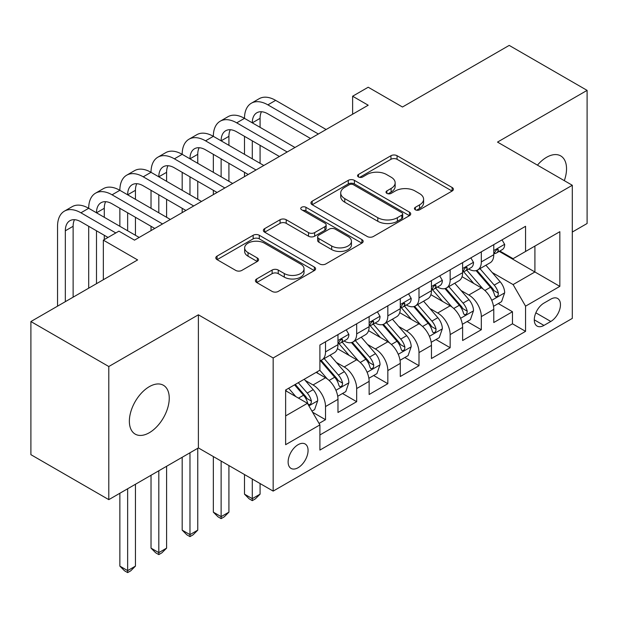 <?xml version="1.0" encoding="UTF-8"?>
<svg xmlns="http://www.w3.org/2000/svg" width="618" height="618" viewBox="0 0 618 618"><rect width="100%" height="100%" fill="white"/><g stroke="black" fill="none" stroke-linecap="round" stroke-linejoin="round"><path stroke-width="0.93" d="M415.342 209.788A3.028 1.746 0 0 0 419.622 209.788L452.121 191.032A4.326 2.495 0 0 0 453.388 189.262A4.326 2.495 0 0 0 452.121 187.493L397.065 155.713A4.326 2.495 0 0 0 390.947 155.713L358.455 174.477A3.028 1.746 0 0 0 357.567 175.713A3.028 1.746 0 0 0 358.455 176.949A3.028 1.746 0 0 0 362.735 176.949L366.938 174.515A13.843 7.988 0 0 1 386.513 174.515L391.101 177.165A13.843 7.988 0 0 1 395.157 182.82A13.843 7.988 0 0 1 391.101 188.467L386.899 190.892A3.028 1.746 0 0 0 386.011 192.128A3.028 1.746 0 0 0 386.899 193.372A3.028 1.746 0 0 0 391.179 193.372L395.389 190.939A13.843 7.988 0 0 1 414.956 190.939L419.545 193.588A13.843 7.988 0 0 1 423.6 199.243A13.843 7.988 0 0 1 419.545 204.89L415.342 207.316A3.028 1.746 0 0 0 414.454 208.552A3.028 1.746 0 0 0 415.342 209.788L415.342 207.316M149.309 432.724A28.204 16.284 120 0 0 167.733 407.872A28.204 16.284 120 0 0 163.407 385.269A28.204 16.284 120 0 0 149.309 386.667A28.204 16.284 120 0 0 130.885 411.518A28.204 16.284 120 0 0 135.203 434.122A28.204 16.284 120 0 0 149.309 432.724M564.311 180.657A28.204 16.284 120 0 0 560.696 155.898A28.204 16.284 120 0 0 546.59 157.296A28.204 16.284 120 0 0 537.444 165.145M298.092 467.718A14.098 8.142 120 0 0 307.308 455.288A14.098 8.142 120 0 0 305.145 443.987A14.098 8.142 120 0 0 298.092 444.69A14.098 8.142 120 0 0 288.884 457.111A14.098 8.142 120 0 0 291.047 468.413A14.098 8.142 120 0 0 298.092 467.718M256.679 278.965A4.326 2.495 0 0 0 255.412 280.734A4.326 2.495 0 0 0 256.679 282.496L272.129 291.418A4.326 2.495 0 0 0 278.247 291.418L314.338 270.576A4.326 2.495 0 0 0 315.597 268.815A4.326 2.495 0 0 0 314.338 267.046L259.282 235.265A4.326 2.495 0 0 0 253.164 235.265L217.072 256.099A4.326 2.495 0 0 0 215.806 257.868A4.326 2.495 0 0 0 217.072 259.63L235.728 270.406A4.326 2.495 0 0 0 241.847 270.406L257.289 261.484A4.326 2.495 0 0 0 258.556 259.722A4.326 2.495 0 0 0 257.289 257.953L248.042 252.615A11.572 6.682 0 0 1 244.651 247.888A11.572 6.682 0 0 1 251.796 241.715A11.572 6.682 0 0 1 264.404 243.168L300.649 264.087A11.572 6.682 0 0 1 304.033 268.815A11.572 6.682 0 0 1 296.895 274.987A11.572 6.682 0 0 1 284.288 273.535L278.247 270.051A4.326 2.495 0 0 0 272.129 270.051L256.679 278.965L256.679 282.496M572.299 232.051L587.1 223.5L587.1 90.375L509.201 45.4L402.48 107.014L368.204 87.231L352.623 96.223L368.204 105.214L134.508 240.139L118.926 231.147L103.345 240.139L103.345 279.722M108.799 366.52L108.799 499.645L198.386 447.926L198.386 314.801L108.799 366.52L30.9 321.545L137.621 259.931L103.345 240.139M198.386 314.801L273.164 357.976L572.299 185.269L572.299 318.401L273.164 491.101L273.164 357.976M587.1 90.375L497.513 142.094L572.299 185.269M367.246 236.501A4.326 2.495 0 0 0 373.365 236.501L409.456 215.659A4.326 2.495 0 0 0 410.723 213.898A4.326 2.495 0 0 0 409.456 212.129L354.4 180.348A4.326 2.495 0 0 0 348.282 180.348L312.19 201.182A4.326 2.495 0 0 0 310.924 202.951A4.326 2.495 0 0 0 312.19 204.712L367.246 236.501M302.851 210.444A3.028 1.746 0 0 1 305.925 210.869L305.925 207.277L361.893 239.591A4.326 2.495 0 0 1 363.16 241.352A4.326 2.495 0 0 1 361.893 243.121L325.802 263.956A4.326 2.495 0 0 1 319.684 263.956L264.635 232.175L264.635 228.645A4.326 2.495 0 0 0 263.368 230.406A4.326 2.495 0 0 0 264.635 232.175M264.635 228.645L280.078 219.722A4.326 2.495 0 0 1 286.196 219.722L308.521 232.615A4.326 2.495 0 0 0 314.639 232.615L324.883 226.698A4.326 2.495 0 0 0 326.149 224.929A4.326 2.495 0 0 0 324.883 223.168L301.638 209.749A3.028 1.746 0 0 1 300.757 208.513A3.028 1.746 0 0 1 302.627 206.899A3.028 1.746 0 0 1 305.925 207.277M108.799 499.645L30.9 454.67L30.9 321.545M319.05 423.415L325.516 419.684L312.584 412.214M305.23 380.441L313.048 384.96A17.628 10.174 60 0 1 325.516 406.551L337.976 399.352L337.976 412.484L356.671 401.692L342.496 393.504M336.385 362.457L344.211 366.968A17.628 10.174 60 0 1 356.671 388.56L369.139 381.36L369.139 394.493L387.834 383.701L373.658 375.52M367.548 344.465L375.373 348.985A17.628 10.174 60 0 1 387.834 370.568L400.294 363.376L400.294 376.509L418.996 365.709L404.813 357.528M398.703 326.474L406.528 330.993A17.628 10.174 60 0 1 418.996 352.577L431.457 345.385L431.457 358.517L450.151 347.725L435.976 339.537M429.865 308.482L437.691 313.002A17.628 10.174 60 0 1 450.151 334.593L462.619 327.393L462.619 340.526L481.314 329.734L481.314 316.601A17.628 10.174 -120 0 0 468.846 295.01L461.028 290.491M467.138 321.545L481.314 329.734M337.976 399.352A17.628 10.174 -120 0 0 325.516 377.768L316.169 372.368M369.139 381.36A17.628 10.174 -120 0 0 356.671 359.776L337.405 348.652M400.294 363.376A17.628 10.174 -120 0 0 387.834 341.785L368.567 330.661M431.457 345.385A17.628 10.174 -120 0 0 418.996 323.793L399.722 312.669M462.619 327.393A17.628 10.174 -120 0 0 450.151 305.802L430.885 294.678M550.8 299.151L543.94 303.106A13.658 7.887 120 0 0 535.018 315.141A13.658 7.887 120 0 0 537.112 326.088A13.658 7.887 120 0 0 543.94 325.416L550.8 321.46A13.658 7.887 120 0 0 559.723 309.417A13.658 7.887 120 0 0 557.629 298.471A13.658 7.887 120 0 0 550.8 299.151M285.632 415.906L307.44 403.307L319.908 424.898L319.908 450.082L525.563 331.348L525.563 306.165L513.095 284.574L492.183 272.507M319.908 424.898L285.632 444.69L285.632 389.997L319.908 370.205L319.908 345.022L525.563 226.288L525.563 251.472L559.838 231.688L559.838 286.373L525.563 306.165M344.048 340.974L344.211 341.066A17.628 10.174 60 0 0 353.025 341.939L365.485 334.74A17.628 10.174 -120 0 0 369.139 326.675L369.139 316.601M375.203 322.982L375.373 323.075A17.628 10.174 60 0 0 384.18 323.948L396.648 316.756A17.628 10.174 -120 0 0 400.294 308.683L400.294 298.61M406.366 304.991L406.528 305.083A17.628 10.174 60 0 0 415.342 305.956L427.81 298.764A17.628 10.174 -120 0 0 431.457 290.692L431.457 280.618M437.529 286.999L437.691 287.092A17.628 10.174 60 0 0 446.505 287.965L458.965 280.773A17.628 10.174 -120 0 0 462.619 272.7L462.619 262.627M319.908 434.972L512.469 323.793L512.469 311.742L493.774 322.534L493.774 309.402A17.628 10.174 -120 0 0 481.314 287.818L462.04 276.686M468.683 269.008L468.846 269.108A17.628 10.174 -120 0 0 477.66 269.981A17.628 10.174 -120 0 0 481.314 261.908L481.314 251.835M477.66 269.981L490.128 262.781A17.628 10.174 -120 0 0 493.774 254.716L493.774 244.635M325.516 341.785L325.516 351.858A17.628 10.174 60 0 1 321.862 359.931A17.628 10.174 60 0 1 319.908 360.642M321.862 359.931L334.33 352.731A17.628 10.174 -120 0 0 337.976 344.666L337.976 334.585M356.671 323.793L356.671 333.867A17.628 10.174 60 0 1 353.025 341.939M387.834 305.802L387.834 315.875A17.628 10.174 60 0 1 384.18 323.948M418.996 287.818L418.996 297.891A17.628 10.174 60 0 1 415.342 305.956M450.151 269.827L450.151 279.9A17.628 10.174 60 0 1 446.505 287.965M450.151 334.593L450.151 347.725M418.996 352.577L418.996 365.709M387.834 370.568L387.834 383.701M356.671 388.56L356.671 401.692M325.516 406.551L325.516 419.684M307.44 403.307L285.632 390.715M513.095 284.574L534.91 271.982L534.91 246.08L559.838 231.688M499.22 251.379L559.838 286.373M499.846 251.024L513.095 258.672L525.563 251.472M198.386 447.926L273.164 491.101M352.623 96.223L352.623 114.214M498.293 303.554L512.469 311.742M512.469 323.793L525.563 331.348M416.555 210.22L419.545 208.49A13.843 7.988 0 0 0 423.6 202.835L423.6 199.243M395.157 182.82L395.157 186.412A13.843 7.988 0 0 1 391.101 192.067L388.104 193.797M452.067 191.062L397.065 159.313A4.326 2.495 0 0 0 390.947 159.313L359.661 177.374M409.394 215.697L354.4 183.94A4.326 2.495 0 0 0 348.282 183.94L312.252 204.743M401.808 215.134A3.028 1.746 0 0 0 402.697 213.898A3.028 1.746 0 0 0 401.808 212.662L353.481 184.759A3.028 1.746 0 0 0 349.201 184.759L344.767 187.324A13.843 7.988 0 0 0 340.711 192.97A13.843 7.988 0 0 0 344.767 198.625L377.799 217.69A13.843 7.988 0 0 0 397.374 217.69L401.808 215.134L401.808 218.733A3.028 1.746 0 0 0 402.697 217.497L402.697 213.898M340.711 192.97L340.711 196.57A13.843 7.988 0 0 0 344.767 202.217L344.767 198.625M401.808 218.733L397.374 221.29A13.843 7.988 0 0 1 377.799 221.29L344.767 202.217M264.689 232.206L280.078 223.322L280.078 219.722M326.149 224.929L326.149 228.529A4.326 2.495 0 0 1 324.883 230.298L314.639 236.215A4.326 2.495 0 0 1 308.521 236.215L286.196 223.322A4.326 2.495 0 0 0 280.078 223.322M305.925 210.869L361.839 243.152M331.688 245.987A11.572 6.682 0 0 0 344.303 247.439A11.572 6.682 0 0 0 351.441 241.267A11.572 6.682 0 0 0 348.058 236.539L335.288 229.17A4.326 2.495 0 0 0 329.17 229.17L318.919 235.087A4.326 2.495 0 0 0 317.652 236.849A4.326 2.495 0 0 0 318.919 238.618L331.688 245.987L331.688 249.587A11.572 6.682 0 0 0 344.303 251.039A11.572 6.682 0 0 0 351.441 244.867L351.441 241.267M317.652 236.849L317.652 240.448A4.326 2.495 0 0 0 318.919 242.217L318.919 238.618M331.688 249.587L318.919 242.217M304.033 268.815L304.033 272.414A11.572 6.682 0 0 1 296.895 278.587A11.572 6.682 0 0 1 284.288 277.134L278.247 273.65A4.326 2.495 0 0 0 272.129 273.65L256.74 282.534M244.651 247.888L244.651 251.487A11.572 6.682 0 0 0 248.042 256.207L248.042 252.615M257.235 261.514L248.042 256.207M314.276 270.614L259.282 238.857A4.326 2.495 0 0 0 253.164 238.857L217.127 259.66M493.512 306.319L501.569 301.669L504.682 292.669A11.68 6.744 -120 0 0 500.132 281.708L485.895 265.222M483.044 288.954L466.775 270.112M473.782 283.469L464.342 272.538A27.98 16.153 -120 0 0 463.477 271.565M476.076 270.614L490.476 287.285A11.68 6.744 60 0 1 494.639 295.327L495.489 296.71L497.065 296.493L498.123 295.211L498.378 293.171A11.68 6.744 -120 0 0 494.215 285.122L479.977 268.645M476.918 270.336L492.391 288.251A5.948 3.438 60 0 1 493.89 290.584L498.378 293.171M502.032 239.869L504.682 244.458A11.68 6.744 60 0 1 502.264 249.626L496.347 253.04A11.68 6.744 -120 0 0 498.378 250.352L498.131 249.317L496.671 249.61L494.639 252.515A11.68 6.744 60 0 1 493.774 254.176M57.544 306.165L57.544 226.288A33.048 19.081 60 0 1 64.388 211.163L72.175 206.659A33.048 19.081 60 0 1 88.698 208.297A33.048 19.081 60 0 1 95.543 193.171L103.337 188.675A33.048 19.081 60 0 1 119.861 190.313A33.048 19.081 60 0 1 126.705 175.18L134.492 170.684A33.048 19.081 60 0 1 151.024 172.322A33.048 19.081 60 0 1 157.868 157.188L165.655 152.692A33.048 19.081 60 0 1 182.179 154.33A33.048 19.081 60 0 1 189.023 139.197L196.818 134.701A33.048 19.081 60 0 1 213.341 136.339A33.048 19.081 60 0 1 220.186 121.213L227.972 116.717A33.048 19.081 60 0 1 244.496 118.347A33.048 19.081 60 0 1 251.341 103.221L259.135 98.725A33.048 19.081 60 0 1 275.659 100.363L326.134 129.502M251.341 103.221A33.048 19.081 60 0 1 267.872 104.859L318.347 133.998M494.168 253.589L494.215 253.589A11.68 6.744 -120 0 0 496.347 253.04M310.56 138.502L267.872 113.851A22.032 12.723 -120 0 0 256.856 112.762A22.032 12.723 -120 0 0 252.291 122.851L260.078 118.347L260.078 127.347M261.46 111.742A22.032 12.723 -120 0 0 260.078 118.347M252.291 140.834L252.291 158.826M260.078 145.338L260.078 163.322M244.496 176.64L244.496 172.322M244.496 154.33L244.496 136.339M462.357 324.303L470.406 319.661L473.519 310.661A11.68 6.744 -120 0 0 468.977 299.699L454.74 283.214M451.882 306.945L435.613 288.104M442.627 301.46L433.179 290.522A27.98 16.153 -120 0 0 432.314 289.548M444.914 288.598L459.313 305.277A11.68 6.744 60 0 1 463.477 313.318L464.327 314.701L465.902 314.477L466.961 313.195L467.216 311.163A11.68 6.744 -120 0 0 463.052 303.114L448.815 286.628M445.763 288.328L461.237 306.242A5.948 3.438 60 0 1 462.735 308.575L467.216 311.163M431.194 342.295L439.251 337.644L442.364 328.652A11.68 6.744 -120 0 0 437.814 317.691L423.577 301.205M420.727 324.937L404.45 306.095M411.464 319.452L402.024 308.513A27.98 16.153 -120 0 0 401.152 307.54M413.759 306.59L428.158 323.26A11.68 6.744 60 0 1 432.322 331.31L433.172 332.693L434.748 332.469L435.806 331.186L436.061 329.147A11.68 6.744 -120 0 0 431.897 321.105L417.66 304.62M414.601 306.319L430.074 324.234A5.948 3.438 60 0 1 431.573 326.559L436.061 329.147M252.291 479.05L252.291 498.664L260.078 494.161L260.078 483.546M260.078 494.161L255.404 498.842L252.291 500.642L249.17 498.842L244.496 494.161L244.496 474.554M244.496 494.161L252.291 498.664L252.291 500.642M400.039 360.286L408.089 355.636L411.202 346.644A11.68 6.744 -120 0 0 406.652 335.674L392.415 319.197M389.564 342.928L373.295 324.087M380.309 337.436L370.862 326.505A27.98 16.153 -120 0 0 369.997 325.531M382.596 324.581L396.995 341.252A11.68 6.744 60 0 1 401.159 349.301L402.009 350.684L403.585 350.46L404.643 349.178L404.898 347.138A11.68 6.744 -120 0 0 400.734 339.097L386.497 322.611M383.446 324.311L398.919 342.225A5.948 3.438 60 0 1 400.418 344.55L404.898 347.138M221.128 461.059L221.128 516.648L228.923 512.152L228.923 465.555M228.923 512.152L224.249 516.833L221.128 518.633L218.015 516.833L213.341 512.152L213.341 456.563M213.341 512.152L221.128 516.648L221.128 518.633M368.876 378.278L376.926 373.627L380.039 364.628A11.68 6.744 -120 0 0 375.497 353.666L361.26 337.181M358.409 360.912L342.133 342.078M349.147 355.427L339.699 344.496A27.98 16.153 -120 0 0 338.834 343.523M351.433 342.573L365.833 359.243A11.68 6.744 60 0 1 369.997 367.285L370.846 368.676L372.43 368.452L373.481 367.169L373.736 365.13A11.68 6.744 -120 0 0 369.572 357.088L355.335 340.603M352.283 342.302L367.756 360.217A5.948 3.438 60 0 1 369.255 362.542L373.736 365.13M189.973 452.785L189.973 534.64L197.76 530.144L197.76 448.289M197.76 530.144L193.086 534.817L189.973 536.617L186.852 534.817L182.179 530.144L182.179 457.281M182.179 530.144L189.973 534.64L189.973 536.617M470.877 257.861L473.519 262.449A11.68 6.744 60 0 1 471.101 267.617L465.184 271.032A11.68 6.744 -120 0 0 467.216 268.343L466.969 267.308L465.508 267.602L463.477 270.499A11.68 6.744 60 0 1 462.619 272.167M220.186 121.213A33.048 19.081 60 0 1 236.709 122.851L244.496 118.347L294.979 147.493M236.709 122.851L287.185 151.989M463.006 271.58L463.052 271.58A11.68 6.744 -120 0 0 465.184 271.032M279.398 156.485L236.709 131.843A22.032 12.723 -120 0 0 225.694 130.753A22.032 12.723 -120 0 0 221.128 140.834L228.923 136.339L228.923 145.338M230.298 129.734A22.032 12.723 -120 0 0 228.923 136.339M221.128 158.826L221.128 176.818M228.923 163.322L228.923 181.313M213.341 194.624L213.341 190.313M213.341 172.322L213.341 154.33M439.715 275.852L442.364 280.441A11.68 6.744 60 0 1 439.946 285.609L434.021 289.023A11.68 6.744 -120 0 0 436.061 286.335L435.814 285.3L434.354 285.586L432.322 288.49A11.68 6.744 60 0 1 431.457 290.151M189.023 139.197A33.048 19.081 60 0 1 205.547 140.834L213.341 136.339L263.816 165.485M205.547 140.834L256.03 169.981M431.851 289.572L431.897 289.572A11.68 6.744 -120 0 0 434.021 289.023M248.235 174.477L205.547 149.834A22.032 12.723 -120 0 0 194.531 148.745A22.032 12.723 -120 0 0 189.973 158.826L197.76 154.33L197.76 163.322M199.143 147.725A22.032 12.723 -120 0 0 197.76 154.33M189.973 176.818L189.973 194.809M197.76 181.313L197.76 199.305M182.179 212.615L182.179 208.297M182.179 190.313L182.179 172.322M408.552 293.844L411.202 298.424A11.68 6.744 60 0 1 408.784 303.592L402.866 307.015A11.68 6.744 -120 0 0 404.898 304.326L404.651 303.284L403.191 303.577L401.159 306.482A11.68 6.744 60 0 1 400.294 308.143M157.868 157.188A33.048 19.081 60 0 1 174.392 158.826L182.179 154.33L232.662 183.476M174.392 158.826L224.867 187.972M400.688 307.563L400.734 307.563A11.68 6.744 -120 0 0 402.866 307.015M217.08 192.468L174.392 167.826A22.032 12.723 -120 0 0 163.376 166.729A22.032 12.723 -120 0 0 158.811 176.818L166.597 172.322L166.597 181.313M167.98 165.717A22.032 12.723 -120 0 0 166.597 172.322M158.811 194.809L158.811 212.801M166.597 199.305L166.597 217.297M151.024 230.607L151.024 226.288M151.024 208.297L151.024 190.313M377.397 311.827L380.039 316.416A11.68 6.744 60 0 1 377.629 321.584L371.704 325.006A11.68 6.744 -120 0 0 373.736 322.31L373.496 321.275L372.036 321.569L369.997 324.473A11.68 6.744 60 0 1 369.139 326.134M126.705 175.18A33.048 19.081 60 0 1 143.229 176.818L151.024 172.322L201.499 201.46M143.229 176.818L193.712 205.964M369.525 325.547L369.572 325.547A11.68 6.744 -120 0 0 371.704 325.006M185.918 210.46L143.229 185.809A22.032 12.723 -120 0 0 132.213 184.72A22.032 12.723 -120 0 0 127.648 194.809L135.442 190.313L135.442 199.305M136.817 183.708A22.032 12.723 -120 0 0 135.442 190.313M127.648 212.801L127.648 230.784M135.442 217.297L135.442 235.288M119.861 226.288L119.861 208.297M337.714 396.269L345.771 391.619L348.884 382.619A11.68 6.744 -120 0 0 344.334 371.657L330.097 355.172M327.246 378.904L319.792 370.275M317.984 373.419L316.771 372.013M320.279 360.564L334.678 377.235A11.68 6.744 60 0 1 338.842 385.277L339.691 386.659L341.267 386.443L342.326 385.153L342.581 383.121A11.68 6.744 -120 0 0 338.417 375.072L324.18 358.594M321.121 360.286L336.594 378.201A5.948 3.438 60 0 1 338.092 380.534L342.581 383.121M158.811 470.777L158.811 552.631L166.597 548.135L166.597 466.273M166.597 548.135L161.924 552.809L158.811 554.609L155.697 552.809L151.024 548.135L151.024 475.273M151.024 548.135L158.811 552.631L158.811 554.609M346.234 329.819L348.884 334.408A11.68 6.744 60 0 1 346.466 339.576L340.549 342.99A11.68 6.744 -120 0 0 342.581 340.302L342.333 339.267L340.873 339.56L338.842 342.465A11.68 6.744 60 0 1 337.976 344.126M95.543 193.171A33.048 19.081 60 0 1 112.074 194.809L119.861 190.313L170.336 219.452M112.074 194.809L162.549 223.948M338.37 343.538L338.417 343.538A11.68 6.744 -120 0 0 340.549 342.99M154.763 228.451L112.074 203.801A22.032 12.723 -120 0 0 101.051 202.712A22.032 12.723 -120 0 0 96.493 212.801L104.28 208.297L104.28 217.297M105.663 201.692A22.032 12.723 -120 0 0 104.28 208.297M96.493 230.784L96.493 283.677M104.28 235.288L104.28 239.599M88.698 288.173L88.698 226.288M311.959 411.14L314.608 409.61L317.722 400.611A11.68 6.744 -120 0 0 313.179 389.649L304.21 379.267M295.844 396.617L288.629 388.266M286.829 391.41L285.632 390.02M294.554 384.844L303.515 395.226A11.68 6.744 60 0 1 307.679 403.268L308.529 404.651L310.105 404.427L311.163 403.145L311.418 401.113A11.68 6.744 -120 0 0 307.254 393.063L298.293 382.689M295.273 384.427L305.439 396.192A5.948 3.438 60 0 1 306.937 398.517L311.418 401.113M127.648 488.761L127.648 570.623L135.442 566.119L135.442 484.265M135.442 566.119L130.769 570.8L127.648 572.6L124.535 570.8L119.861 566.119L119.861 493.257M119.861 566.119L127.648 570.623L127.648 572.6M64.388 211.163A33.048 19.081 60 0 1 80.912 212.801L88.698 208.297L139.181 237.443M80.912 212.801L115.813 232.947M108.019 237.443L80.912 221.792A22.032 12.723 -120 0 0 69.896 220.703A22.032 12.723 -120 0 0 65.33 230.784L65.33 301.669M74.5 219.684A22.032 12.723 -120 0 0 73.125 226.288L73.125 297.165M313.048 384.96L325.516 377.768M344.211 366.968L356.671 359.776M375.373 348.985L387.834 341.785M406.528 330.993L418.996 323.793M437.691 313.002L450.151 305.802M468.846 295.01L481.314 287.818M481.314 261.908L493.774 254.716M325.516 351.858L337.976 344.666M356.671 333.867L369.139 326.675M387.834 315.875L400.294 308.683M418.996 297.891L431.457 290.692M450.151 279.9L462.619 272.7M481.314 316.601L493.774 309.402M535.86 312.832L550.8 321.46M534.284 319.838L543.94 325.416M419.545 208.49L419.545 204.89M386.899 193.372L386.899 190.892M391.101 192.067L391.101 188.467M358.455 176.949L358.455 174.477M390.947 159.313L390.947 155.713M397.065 159.313L397.065 155.713M452.121 191.032L452.121 187.493M312.19 204.712L312.19 201.182M348.282 183.94L348.282 180.348M354.4 183.94L354.4 180.348M409.456 215.659L409.456 212.129M377.799 221.29L377.799 217.69M397.374 221.29L397.374 217.69M286.196 223.322L286.196 219.722M308.521 236.215L308.521 232.615M314.639 236.215L314.639 232.615M324.883 230.298L324.883 226.698M361.893 243.121L361.893 239.591M272.129 273.65L272.129 270.051M278.247 273.65L278.247 270.051M284.288 277.134L284.288 273.535M257.289 261.484L257.289 257.953M217.072 259.63L217.072 256.099M253.164 238.857L253.164 235.265M259.282 238.857L259.282 235.265M314.338 270.576L314.338 267.046M491.735 300.333L504.605 292.901M494.215 285.122L500.132 281.708M484.906 290.499L490.476 287.285M504.605 244.326L493.774 250.576M275.659 100.363L267.872 104.859M496.872 249.487L498.378 250.352M460.572 318.316L473.442 310.885M463.052 303.114L468.977 299.699M453.743 308.49L459.313 305.277M429.417 336.308L442.287 328.876M431.897 321.105L437.814 317.691M422.588 326.482L428.158 323.26M398.255 354.299L411.125 346.868M400.734 339.097L406.652 335.674M391.426 344.473L396.995 341.252M367.092 372.291L379.97 364.859M369.572 357.088L375.497 353.666M360.263 362.457L365.833 359.243M473.442 262.318L462.619 268.567M465.709 267.47L467.216 268.343M442.287 280.302L431.457 286.559M434.547 285.462L436.061 286.335M411.125 298.293L400.294 304.543M403.392 303.453L404.898 304.326M379.97 316.285L369.139 322.534M372.229 321.445L373.736 322.31M335.937 390.275L348.807 382.843M338.417 375.072L344.334 371.657M329.108 380.449L334.678 377.235M348.807 334.276L337.976 340.526M341.074 339.429L342.581 340.302M308.923 405.871L317.644 400.835M307.254 393.063L313.179 389.649M298.479 398.131L303.515 395.226M73.125 226.288L65.33 230.784"/></g></svg>
